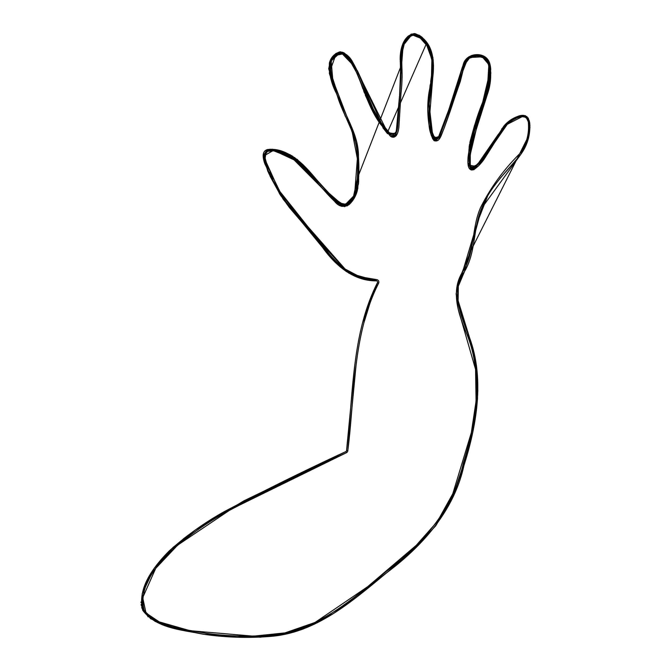 <?xml version="1.0" encoding="UTF-8"?>
<svg xmlns="http://www.w3.org/2000/svg" width="671" height="671" viewBox="0 0 671 671"><rect width="100%" height="100%" fill="white"/><g stroke="black" fill="none" stroke-linecap="round" stroke-linejoin="round"><path stroke-width="1.01" d="M349.314 424.055L346.546 450.593C353.642 394.246 351.201 334.611 377.454 282.701A1.275 1.275 0 0 0 376.356 280.855L360.553 278.331L346.202 271.478L323.749 248.874L283.196 199.279L267.846 171.298L263.183 156.033L267.05 149.7L275.085 149.549L290.241 154.8L302.881 164.546L324.504 188.408L302.881 164.546L290.241 154.8L275.085 149.549L267.05 149.7L263.183 156.033L267.846 171.298L283.196 199.279L323.749 248.874L346.202 271.478L360.553 278.331L376.356 280.855L354.884 276.234L336.825 263.862L280.822 195.731L270.212 176.439L263.175 155.655M274.892 149.516L292.892 156.351M294.494 157.408L323.548 187.385M333.001 197.769L344.517 205.427L354.154 195.521M345.422 116.586L336.725 93.755M357.618 71.193L381.623 123.598M382.478 124.907L387.586 131.818L394.615 135.559M396.276 132.892L399.48 96.389M399.673 93.906L400.629 68.568L403.061 43.623L411.155 34.129L422.638 37.802L430.044 47.968L433.265 60.13M432.896 75.001L429.155 103.46L431.671 131.986M439.555 135.911L448.052 112.065M448.136 111.822L462.512 66.681L468.786 56.884L480.226 54.963L489.201 61.958L490.82 73.625M490.216 81.116L485.108 101.363M483.229 106.395L473.978 131.18L469.323 157.157L469.323 163.799L472.451 168.79L482.004 159.698L496.506 137.312M503.619 126.391L517.039 116.704L525.234 115.63L529.637 122.34L528.22 139.023L521.023 154.062L481.795 207.976L464.634 271.218L458.318 286.198L458.083 302.487L468.132 334.049L476.427 365.997L477.475 399.404L472.602 432.803L463.988 465.338L452.732 497.136L435.722 525.812L412.682 550.48L387.108 572.438L333.697 613.395L303.762 628.744L271.168 636.351L237.509 637.215L204.093 634.33L171.164 627.402L155.337 621.472L142.764 610.375L142.244 593.6L148.517 577.756L169.05 551.109L195.571 529.855L224.215 511.679L345.859 451.575L243.925 500.843L195.462 529.939L173.093 547.377L154.263 568.228L142.193 593.801L141.799 607.926L150.631 618.737L176.85 628.979L204.361 634.363L260.314 637.207L287.993 633.541L314.481 624.147L287.993 633.541L260.323 637.207L204.378 634.363L176.867 628.987L150.639 618.746L141.807 607.951L142.193 593.827L154.255 568.253L173.076 547.402L195.437 529.956L243.9 500.86L345.817 451.591M499.878 178.478L516.494 159.849L499.878 178.478M445.619 119.656L439.413 136.196L435.387 139.954L431.084 129.335L429.457 117.794L433.24 71.688L430.421 48.824L424.03 39.161L414.057 33.55L404.932 40.109L400.813 50.937L400.864 74.263L403.321 43.07L407.758 36.536L414.854 33.6L427.167 42.994L432.921 57.538L433.089 73.273L429.105 104.491L432.72 135.668L437.769 138.796L441.417 131.709L457.396 86.534L461.346 71.101L468.383 57.161L475.873 54.695L483.665 56.062L489.092 61.698L490.761 69.474L485.376 100.6L474.187 130.476L469.222 161.887L471.914 168.832L478.322 164.219L487.876 151.302L505.431 124.336L519.094 115.999L526.903 116.528L529.847 123.942L527.934 140.021L520.746 154.447L528.748 136.909L529.964 127.238L528.018 117.777L519.144 115.982L510.413 120.159L498.025 134.754L476.175 166.425L469.507 165.242L469.415 155.664L472.434 136.809L485.301 100.818L490.04 82.416L489.746 63.468L483.934 56.188L474.59 54.812L466.303 59.132L462.21 67.696L450.761 104.114M400.872 74.305L399.597 94.921L400.872 74.305M350.925 59.618L343.401 52.514L334.015 55.148L342.47 52.153L349.734 58.058L358.985 74.364L373.101 109.004L382.638 125.141L388.291 132.615L395.756 134.099L398.473 115.571L399.446 96.8L396.1 133.361L388.995 133.353L383.317 126.14L373.864 110.438M373.772 110.262L357.375 70.665M339.409 101.296L330.518 77.61L339.216 100.751M341.396 106.806L352.099 131.457L357.19 157.735L352.099 131.457L341.396 106.806M357.257 160.008L354.624 194.489L350.077 201.879L342.52 205.276L329.595 193.953L342.52 205.276L350.077 201.879L354.624 194.489L357.257 160.008M362.6 322.65L377.454 282.701L363.556 319.086M522.181 116.662L507.251 124.32L478.373 166.039L471.243 170.023L467.981 162.793L469.272 146.068L488.798 82.072L488.941 65.406L484.856 58.234L476.913 55.928L468.987 58.302L464.366 65.188L460.298 81.451L443.774 129.067L440.52 136.817L434.313 140.818L429.088 125.267L427.754 108.777L431.495 75.94L431.898 59.383L426.286 43.95L387.117 133.21L369.654 104.978L357.475 74.053L349.281 59.56L343.2 53.831L335.542 55.45L330.149 70.606L335.324 86.5L347.377 117.828L357.92 149.465L358.507 183.779L353.164 199.891L347.125 205.93L338.981 205.041L290.778 156.561L274.707 150.765L266.244 151.436L264.936 159.43L279.035 190.43L321.484 243.816L344.575 268.777L359.589 276.678L376.397 279.581L376.356 280.855L357.064 277.131L340.323 267.016L289.126 207.205L268.903 173.63L263.191 154.909L270.002 149.214L279.799 150.589L297.278 159.463L337.924 202.684L346.982 204.554L353.365 197.089L357.509 177.941L400.545 67.326L357.509 177.941L353.365 197.089L346.982 204.554L337.924 202.684L297.278 159.463L279.799 150.589L270.002 149.214L263.191 154.909L268.903 173.63L289.126 207.205L340.323 267.016L357.064 277.131L376.356 280.855C352.904 281.115 334.468 264.483 321.828 246.374L279.748 194.045L264.928 164.001C263.292 159.43 260.969 151.084 267.687 149.524C273.407 148.92 278.926 149.759 284.244 152.049C305.389 160.83 316.746 182.663 333.017 197.777C336.548 203.38 341.212 205.636 346.999 204.546C351.554 200.939 354.548 196.293 355.991 190.606C357.677 179.493 358.062 168.253 357.165 156.905C357.534 134.007 342.755 115.63 336.959 94.401C331.457 84.32 328.941 73.827 329.402 62.906C331.063 57.027 334.745 53.336 340.44 51.826C345.875 53.386 349.943 56.809 352.644 62.101C363.699 81.032 367.289 103.317 380.172 121.308L390.036 134.334C396.016 139.677 397.685 129.033 397.819 124.881L399.832 92.12C400.99 81.216 401.107 70.304 400.168 59.375C400.059 49.595 403.221 34.624 415.014 33.625C437.978 42.608 434.598 71.705 430.447 91.206C428.685 101.958 428.576 112.753 430.128 123.59C430.572 129.126 432.032 134.351 434.498 139.274C439.899 140.793 440.948 131.231 443.019 127.389C450.677 106.672 457.412 85.729 463.242 64.567C465.884 53.068 484.168 50.828 489.075 61.657C491.692 72.527 491.164 83.321 487.49 94.024C478.381 114.305 472.325 135.357 469.323 157.182L469.541 165.452C470.421 169.084 472.359 169.646 475.345 167.154L485.863 154.305L503.762 126.215C507.393 121.845 511.889 118.65 517.249 116.628C523.959 113.743 528.102 115.722 529.671 122.558C530.61 134.2 527.683 144.76 520.897 154.238C506.806 171.415 489.872 186.941 481.711 208.161C472.904 228.4 476.024 252.363 464.55 271.386C451.055 290.686 460.054 314.162 468.19 334.217C484.932 375.5 477.366 423.284 463.946 465.473C454.158 510.438 422.973 545.473 387.016 572.514C352.904 600.545 316.964 632.501 271.084 636.36C248.597 638.196 226.244 637.517 204.026 634.321C183.208 629.901 156.846 628.937 142.738 610.325C137.01 587.502 154.347 566.114 169.084 551.076C186.035 535.877 204.42 522.734 224.24 511.663C264.198 490.602 304.735 470.572 345.859 451.575L346.437 452.707L230.983 509.297L177.639 545.137L155.714 568.371L142.688 597.676L146.01 613L159.287 621.908L190.027 630.698L253.344 636.167L284.94 632.912L315.06 622.453L367.641 586.722L416.272 545.33L437.45 521.392L452.782 493.781L471.319 432.72L476.075 401.107L475.571 369.369L458.209 309.197L456.129 293.856L459.467 278.876L471.067 250.249L526.668 139.811M362.541 322.902L377.454 282.701C351.193 334.695 353.625 394.212 346.546 450.593A1.275 1.275 0 0 1 345.859 451.575A1.275 1.275 0 0 0 346.546 450.593C353.609 394.246 351.218 334.611 377.454 282.701L378.587 283.279C352.426 335.064 354.909 394.556 347.804 450.753L356.041 365.452L347.804 450.753L346.546 450.593L354.766 365.401M370.006 303.066L363.774 323.204M477.039 223.166L487.398 196.603M358.75 277.744L348.484 272.929L376.356 280.855A1.275 1.275 0 0 1 377.454 282.701C351.193 334.695 353.625 394.212 346.546 450.593A1.275 1.275 0 0 1 345.859 451.575L346.437 452.707C305.515 471.629 265.162 491.558 225.372 512.485C205.645 523.481 187.318 536.515 170.392 551.596C155.773 566.45 138.008 587.796 144.206 610.384C159.144 628.039 184.919 629.046 205.779 633.265C227.914 636.385 250.157 636.93 272.51 634.917C318.113 630.463 353.449 598.255 387.502 570.467C423.418 543.594 453.655 508.165 463.242 463.418C476.527 421.363 483.506 373.772 466.337 332.866C457.966 312.912 450.207 289.444 463.644 270.371C474.875 251.373 471.696 227.503 480.646 207.406C490.694 187.503 503.703 169.62 519.673 153.768C526.509 144.366 529.402 133.864 528.337 122.265C528.035 114.934 519.606 116.091 515.244 118.876C510.119 121.317 505.976 124.89 502.797 129.604L485.108 157.618C482.139 162.39 478.398 166.391 473.885 169.629C466.966 171.709 467.863 161.644 468.031 157.425C470.849 135.685 476.838 114.741 485.997 94.603C489.729 83.992 490.4 73.256 488.01 62.403C482.919 51.214 464.575 55.508 463.611 67.461C457.865 88.522 451.147 109.348 443.456 129.931C441.56 133.839 439.74 143.225 433.885 140.474C431.092 135.76 429.49 130.627 429.054 125.083C427.377 114.322 427.335 103.586 428.92 92.892C432.644 73.483 437.626 44.856 415.106 34.926C403.447 36.217 401.107 51.466 401.476 61.086C402.415 71.956 402.248 82.81 400.973 93.638L398.951 126.215C398.717 130.61 396.804 140.113 390.505 136.305L380.222 123.766C367.339 105.934 362.81 84.202 352.896 64.894C350.354 59.778 346.639 55.903 341.74 53.261C335.886 53.948 332.153 57.354 330.56 63.493C330.459 74.33 333.084 84.756 338.444 94.779C344.315 115.857 358.918 134.15 358.44 156.947C359.304 168.22 358.943 179.392 357.358 190.455C355.957 196.041 353.156 200.805 348.954 204.73C343.418 207.742 338.57 206.551 334.41 201.141C318.247 185.984 306.546 165.116 286.777 154.489C281.644 152.032 276.234 150.69 270.556 150.463C263.015 149.608 263.82 158.499 265.959 163.061L280.587 192.988C294.091 210.543 308.023 227.888 322.39 245.016C334.896 262.99 353.055 279.866 376.397 279.581L376.356 280.855L360.21 278.222M375.81 279.555L371.684 279.262M359.245 276.561L371.617 279.253L359.95 276.804M350.514 272.644L349.012 271.763M345.339 269.331L317.391 238.415L290.216 206.534L317.391 238.415L345.339 269.331M269.683 172.271L272.929 179.107M267.93 168.27L264.441 155.672L267.93 150.774L274.514 150.749L298.033 161.736L274.514 150.749L267.93 150.774L264.441 155.672L267.93 168.27M309.432 173.806L320.805 186.328L309.432 173.806M341.749 206.374L352.283 201.166L341.749 206.374M352.711 200.57L358.649 182.084L358.582 162.365L356.947 142.948L350.639 124.881L356.947 142.948L358.582 162.365L358.649 182.084L352.711 200.57M341.245 102.655L337.094 91.088M335.022 85.745L333.546 82.105M333.537 82.08L332.824 80.277M332.514 79.438L330.291 71.604L332.514 79.438M330.535 63.577L331.96 60.038L330.535 63.577M339.694 53.177L332.564 59.006L339.694 53.177L331.843 60.256M341.749 53.269L352.896 64.894M359.597 79.488L362.877 88.757L359.597 79.488M363.598 90.719L364.462 92.984L363.598 90.719M365.309 95.156L372.044 109.734L365.309 95.156M382.822 127.675L387.502 133.63L382.822 127.675M391.092 136.658L397.173 134.083L391.092 136.658M399.975 109.893L400.184 105.171L399.975 109.893M402.122 77.383L401.585 54.988L404.21 44.185L411.13 35.555L404.21 44.185L401.585 54.988L401.954 69.298M412.514 35.001L421.715 38.683L427.989 46.727L421.715 38.683L412.514 35.001M430.329 52.153L430.857 53.965L430.329 52.153M432.032 60.65L428.148 47.02M432.183 68.383L432.149 68.937L432.183 68.383M427.754 108.962L430.153 84.89M429.054 125.074L429.885 129.805M429.365 126.995L430.748 133.521L429.365 126.995M430.866 133.957L432.77 138.998L430.866 133.957M433.885 140.474L440.251 137.312L433.885 140.474L437.869 140.491M449.88 110.581L461.682 75.588L449.88 110.581M482.248 56.85L488.681 64.332L482.248 56.85L470.262 57.463M488.832 64.928L487.347 89.595L488.832 64.928M486.207 93.89L475.135 123.607L486.207 93.89M474.623 125.066L469.826 142.831L474.623 125.066M469.599 144.08L469.13 146.999L469.599 144.08M470.035 141.749L474.582 125.183M475.127 123.64L486.299 93.571M487.549 88.715L489.109 79.698M489.226 78.616L489.528 70.43M488.991 65.641L488.874 65.104M488.404 63.451L488.01 62.403M467.142 60.105L462.42 72.141M461.866 74.716L453.101 101.455M453.068 101.539L451.256 106.53M450.677 108.207L448.605 114.506M431.378 135.668L431.084 134.72M430.673 81.652L431.73 74.011M431.856 72.787L432.166 68.668M428.014 46.777L418.872 36.502M403.808 45.116L402.667 48.53M401.543 55.483L401.677 65.07M396.368 135.534L391.914 137.035M391.738 136.968L390.505 136.305M387.578 133.714L371.088 107.88L359.589 79.48M331.231 61.539L332.816 80.243M356.796 142.185L358.616 165.259L357.794 188.61L353.483 199.396L344.726 206.685L334.695 201.434L294.603 159.035L273.105 150.572L264.441 155.605L267.343 166.844M301.229 219.123L345.322 269.323M289.461 207.633L279.765 194.07L289.461 207.633M271.914 149.214L272.426 149.239L271.914 149.214M274.649 149.482L291.81 155.689L274.649 149.482M352.535 198.515L345.624 205.183L336.943 201.82L297.052 159.287L310.262 172.816M315.731 179.048L328.748 192.996L342.923 205.36M345.682 205.167L351.285 200.377M391.52 135.433L380.558 121.929L371.935 106.739L358.985 74.347L350.505 59.065L344.231 52.95L335.953 53.495L330.426 60.231L328.723 68.769L333.579 85.578L329.369 73.516L330.082 61.002M332.808 56.49L335.76 53.63L339.526 51.91M352.644 62.101L386.79 130.862M389.323 133.68L391.176 135.215M395.336 134.796L395.94 133.714M396.142 133.244L397.567 127.012M397.828 124.789L400.763 79.815L400.193 57.312L402.021 46.282L407.658 36.628M410.988 34.204L415.014 33.625M418.855 35.018L421.707 36.997M436.318 139.954L437.886 138.645L448.832 109.692L441.3 131.986L438.792 137.303L434.414 139.165L430.857 128.127L434.498 139.266L435.294 139.92M450.878 103.787L451.239 102.797L450.878 103.787M487.75 93.118L470.161 148.761L469.297 163.363L472.72 168.715L478.415 164.118L495.039 139.794L484.345 156.494L478.247 164.303L470.304 167.8L470.228 148.274L474.607 129.109L488.002 92.17L490.828 72.862L489.645 63.141L483.372 55.928L489.31 62.21L483.363 55.928L489.578 62.94M490.233 65.347L490.719 68.887M528.798 136.674L520.906 154.229L528.387 138.394L529.327 120.847L523.313 115.345L514.867 117.643L501.69 128.958L510.153 120.327L521.266 115.504M525.452 115.697L529.939 125.326L528.849 136.456M481.711 208.161L458.285 286.332L481.711 208.161M457.396 294.67L457.454 296.657L457.396 294.67M468.148 450.971L451.952 498.897L468.526 449.562L477.542 398.322L477.173 372.422L472.543 347.393L457.639 299.115M458.041 302.235L467.435 332.17M467.519 332.388L475.253 358.918M476.142 364.068L477.853 390.707L475.403 417.781M303.3 628.912L301.061 629.725L303.3 628.912M143.25 590.153L153.676 569.092L168.773 551.369L148.476 577.84L142.26 593.55L142.68 610.199L155.035 621.312L170.702 627.268L203.338 634.229L178.931 629.515L155.286 621.438M148.123 616.867L141.212 605.167M141.204 605.116L141.128 604.47M141.036 602.6L141.036 601.996M188.996 534.602L183.149 539.048L188.996 534.602M528.446 118.499L520.964 115.555L528.446 118.499M519.572 115.865L517.249 116.628L519.572 115.865M509.859 120.537L482.155 159.497L477.006 165.62L470.363 167.901L477.006 165.62L482.155 159.497L509.859 120.537M470.119 167.456L469.214 160.595L470.119 167.456M469.247 158.817L490.694 68.551L469.247 158.817M490.686 68.509L490.4 66.228L490.686 68.509M490.065 64.601L489.52 62.78L490.065 64.601M489.478 62.663L489.318 62.244L489.478 62.663M474.003 54.905L471.327 55.601L462.134 67.964L458.368 83.539L442.441 129.008L439.295 136.398L433.81 138.234L430.019 122.827L429.029 107.066L430.019 122.827L433.81 138.234L439.295 136.398L442.441 129.008L458.368 83.539L462.134 67.964L471.327 55.601L474.003 54.905M431.243 86.156L433.516 65.683L428.954 45.838L433.516 65.683L431.243 86.156M427.561 43.573L422.202 37.408M401.124 49.428L400.218 61.514L401.124 49.428M377.454 282.701L378.587 283.279C352.443 335.064 354.875 394.548 347.804 450.753L346.546 450.593M346.437 452.707A2.55 2.55 0 0 0 347.804 450.753A2.55 2.55 0 0 1 346.437 452.707C305.515 471.629 265.162 491.558 225.372 512.485C205.645 523.481 187.318 536.515 170.392 551.596C155.764 566.441 138.016 587.804 144.206 610.384C159.153 628.022 184.911 629.071 205.779 633.265C227.914 636.385 250.157 636.93 272.51 634.917C318.113 630.463 353.449 598.264 387.502 570.467C423.418 543.585 453.655 508.165 463.242 463.418C476.519 421.371 483.506 373.772 466.337 332.866C457.966 312.921 450.207 289.436 463.644 270.371C474.883 251.382 471.688 227.503 480.646 207.406C490.694 187.503 503.695 169.62 519.673 153.768C526.509 144.366 529.394 133.864 528.337 122.265C528.035 114.942 519.606 116.091 515.244 118.876C510.119 121.317 505.968 124.89 502.797 129.604L485.108 157.618C482.139 162.39 478.398 166.391 473.885 169.629C466.966 171.709 467.863 161.644 468.031 157.425C470.849 135.685 476.838 114.741 485.997 94.603C489.721 83.992 490.4 73.256 488.01 62.403C482.91 51.222 464.575 55.508 463.611 67.461C457.865 88.522 451.147 109.348 443.456 129.931C441.543 133.823 439.757 143.233 433.885 140.474C431.092 135.76 429.49 130.627 429.054 125.083C427.377 114.313 427.335 103.586 428.92 92.892C432.644 73.483 437.618 44.856 415.106 34.926C403.456 36.217 401.107 51.466 401.476 61.086C402.415 71.956 402.248 82.81 400.973 93.638L398.951 126.215C398.708 130.61 396.804 140.122 390.505 136.305L380.222 123.766C367.331 105.934 362.81 84.202 352.896 64.894C350.354 59.778 346.639 55.903 341.74 53.261C335.886 53.948 332.153 57.362 330.56 63.493C330.459 74.33 333.084 84.756 338.444 94.779C344.298 115.857 358.918 134.15 358.44 156.947C359.304 168.22 358.943 179.383 357.358 190.455C355.957 196.049 353.156 200.805 348.954 204.73C343.418 207.742 338.57 206.551 334.41 201.141C318.247 185.984 306.546 165.116 286.777 154.489C281.635 152.04 276.234 150.69 270.556 150.463C263.015 149.616 263.829 158.499 265.959 163.061L280.587 192.988C294.091 210.543 308.023 227.888 322.39 245.016C334.921 262.973 353.047 279.874 376.397 279.581A2.55 2.55 0 0 1 378.587 283.279A2.55 2.55 0 0 0 376.397 279.581M392.392 135.852L396.855 130.946L397.953 123.531L400.813 78.742L401.241 48.941L408.312 36.008L415.173 33.651L421.774 37.048M459.224 80.554L461.036 72.502"/></g></svg>
